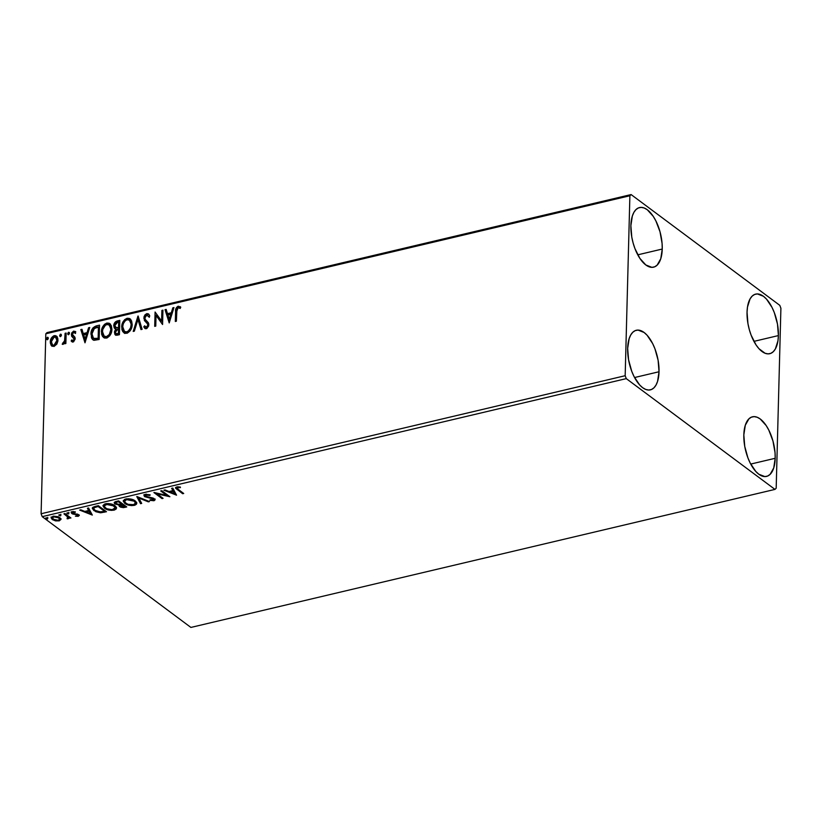 <?xml version="1.0" encoding="UTF-8"?>
<svg xmlns="http://www.w3.org/2000/svg" width="822" height="822" viewBox="0 0 822 822"><rect width="100%" height="100%" fill="white"/><g stroke="black" fill="none" stroke-linecap="round" stroke-linejoin="round"><path stroke-width="1.23" d="M778.403 335.582A30.62 14.416 -103.3 0 1 769.762 353.696A30.62 14.416 -103.3 0 1 747.044 312.216L747.486 307.058L750.085 298.848L752.151 296.115L754.617 294.461L757.391 293.927L763.453 296.29L766.494 299.105L772.043 307.438L774.324 312.637L777.489 324.135L778.403 335.582L777.961 340.75L775.362 348.96L773.307 351.682L770.841 353.347L768.056 353.881L765.077 353.255L758.953 348.703L756.055 344.942L751.123 335.16L749.284 329.53L747.958 323.673L747.044 312.216A30.62 14.416 -103.3 0 1 755.685 294.112A30.62 14.416 -103.3 0 1 778.403 335.582L753.928 341.366L778.403 335.582M659.028 371.75A30.62 14.416 -103.3 0 1 650.387 389.854A30.62 14.416 -103.3 0 1 627.659 348.384L629.138 338.705L630.71 335.016L632.765 332.283L635.231 330.619L638.016 330.084L644.068 332.458L647.12 335.263L652.658 343.596L654.949 348.805L658.114 360.293L659.028 371.75L657.559 381.429L655.987 385.117L653.922 387.85L651.456 389.515L648.681 390.039L645.702 389.423L642.619 387.676L639.578 384.86L634.029 376.527L631.748 371.328L628.583 359.841L627.659 348.384A30.62 14.416 -103.3 0 1 636.3 330.269A30.62 14.416 -103.3 0 1 659.028 371.75L634.553 377.534L659.028 371.75M662.244 249.045A30.62 14.416 -103.3 0 1 653.603 267.16A30.62 14.416 -103.3 0 1 630.875 225.68L632.344 216.001L633.916 212.312L635.981 209.579L638.447 207.915L641.222 207.391L644.212 208.007L647.284 209.754L653.233 216.33L655.874 220.902L660.004 231.742L662.08 243.435L662.244 249.045L660.775 258.725L657.138 265.146L654.672 266.811L651.897 267.345L645.835 264.972L639.886 258.396L634.954 248.624L633.115 242.983L631.789 237.137L630.875 225.68A30.62 14.416 -103.3 0 1 639.516 207.565A30.62 14.416 -103.3 0 1 662.244 249.045L637.769 254.83L662.244 249.045M775.197 458.286A30.62 14.416 -103.3 0 1 766.556 476.4A30.62 14.416 -103.3 0 1 743.828 434.92L745.297 425.241L748.934 418.819L751.4 417.155L754.175 416.631L757.165 417.247L760.237 418.994L766.186 425.57L768.827 430.142L772.957 440.982L775.033 452.675L775.197 458.286L773.728 467.965L770.091 474.386L767.625 476.051L764.85 476.585L758.788 474.212L755.747 471.407L750.198 463.074L747.907 457.864L744.742 446.377L743.828 434.92A30.62 14.416 -103.3 0 1 752.469 416.805A30.62 14.416 -103.3 0 1 775.197 458.286L750.722 464.07L775.197 458.286M774.971 489.398L190.899 627.433L42.21 516.658L626.282 378.623L774.971 489.398L776.184 488.217L780.9 308.25L779.79 305.342L631.101 194.567L47.029 332.602L45.816 333.783L629.888 195.749L625.172 375.716L41.1 513.75L45.816 333.783L41.1 513.75L42.21 516.658L190.899 627.433L774.971 489.398L776.184 488.217L780.9 308.25L779.79 305.342L631.101 194.567L629.888 195.749L625.172 375.716L626.282 378.623L774.971 489.398M61.003 518.651L59.153 520.049L59.133 520.871L60.951 519.001L58.023 516.689L53.451 516.195L51.118 517.747L52.495 519.679L55.793 520.901L59.348 520.819L60.992 519.309M64.969 513.555L63.921 513.801L68.113 517.367L67.147 518.774L68.678 518.528L68.997 517.583L70.918 517.983L64.969 513.555L63.921 513.801L67.794 516.853L67.147 518.774L68.144 518.744L68.997 517.583L70.918 517.983L64.969 513.555M79.148 515.127L78.285 516.35L78.727 514.716L72.85 513.247L73.189 511.603L73.168 512.229L75.234 512.363L75.285 511.808L72.326 511.716L71.226 512.609L71.833 513.524L71.853 512.702L73.117 513.308L71.853 512.702L71.833 513.524L73.086 514.12L73.107 513.411L73.086 514.12L75.254 514.428L75.264 513.801L75.254 514.428L76.908 514.644L76.929 513.976L77.7 514.983L77.72 514.192L77.494 515.815L75.419 516.195L78.285 516.35L79.159 515.137L72.696 513.123L72.911 512.312L75.234 512.363L75.285 511.808L71.863 511.859L71.247 512.794L72.387 513.853L77.823 515.086L77.7 515.743L75.419 516.195L78.285 516.35L77.905 515.589M95.177 506.414L92.907 507.287L92.352 508.592L95.784 511.705L100.325 512.764L106.48 511.726L98.342 505.674L95.177 506.414L92.331 508.315L93.924 510.606L100.88 512.764L106.48 511.726L98.342 505.674L95.177 506.414M120.259 505.027L122.283 503.804L124.882 505.746L124.862 506.568L119.683 505.818L119.663 506.629L124.821 507.39L124.841 506.578L125.92 506.321L124.841 506.578L124.821 507.39L126.742 506.938L118.615 500.875L115.234 501.718L114.207 502.632L114.607 503.681L119.211 505.047L119.241 506.26L120.618 507.174L123.413 507.626L126.742 506.938L118.615 500.875L114.186 502.807L114.977 503.999L119.211 505.047L118.954 505.581M136.955 496.55L140.552 503.681L141.692 503.403L138.836 498.029L148.32 501.841L149.46 501.574L136.781 496.591L140.552 503.681L141.692 503.403L138.836 498.029L148.32 501.841L149.46 501.574L136.955 496.55M160.722 490.929L166.774 495.44L153.909 492.542L162.037 498.594L163.085 498.348L157.023 493.827L169.897 496.735L161.77 490.683L160.722 490.929L166.774 495.44L154.146 492.481L162.037 498.594L163.085 498.348L157.023 493.827L169.897 496.735L161.77 490.683L160.722 490.929M178.292 489.45L177.223 487.713L180.419 487.6L180.326 487.014L176.812 486.922L175.631 488.227L182.659 493.724L183.707 493.477L178.292 489.45C176.977 488.782 176.771 488.145 177.655 487.538L180.419 487.6L180.326 487.014L176.812 486.922L175.538 487.857L182.659 493.724L183.707 493.477L178.292 489.45M176.545 495.173L172.774 488.083L171.634 488.35L172.846 490.621L169.013 491.525L165.006 489.912L163.866 490.189L176.545 495.173L172.774 488.083L171.634 488.35L172.846 490.621L169.013 491.525L165.006 489.912L163.866 490.189L176.545 495.173M145.782 496.426L146.326 494.217L146.306 494.947L150.231 494.947L145.391 494.351L144.107 495.091L144.374 496.365L153.395 499.016L153.334 500.023L150.179 499.766L149.861 500.331L154.176 500.649L155.091 499.817L153.642 498.296L145.535 496.211L146.1 495.008L149.799 495.45L149.696 494.762L145.391 494.351L143.984 495.522L144.713 496.663L153.395 499.016L153.056 500.105L150.179 499.766L149.861 500.331L153.868 500.732L155.091 499.766L152.635 497.947L145.782 496.426L145.34 494.895M135.219 500.906L128.448 498.749L124.625 499.355L123.228 501.04L125.581 503.948L131.612 505.602L134.942 505.181L136.514 504.153L136.668 502.581L135.219 500.906C132.959 499.17 129.794 498.533 125.725 498.995L123.228 501.091L124.78 503.413C127.061 505.181 130.246 505.818 134.356 505.345L136.801 503.321L135.219 500.906M114.957 505.694L108.185 503.547L104.353 504.153L102.966 505.828L105.319 508.736L111.34 510.39L114.392 510.061L116.241 508.941L116.395 507.369L114.957 505.694C112.686 503.968 109.521 503.321 105.463 503.783L102.966 505.879L104.507 508.202C106.788 509.969 109.984 510.616 114.094 510.133L116.539 508.109L114.957 505.694M92.321 515.075L88.56 507.986L87.42 508.253L88.622 510.524L84.8 511.428L80.792 509.815L79.652 510.092L92.321 515.075L88.56 507.986L87.42 508.253L88.622 510.524L84.8 511.428L80.792 509.815L79.652 510.092L92.321 515.075M68.863 513.195L66.89 513.226L68.462 513.945L68.863 513.195L67.312 512.897L67.116 513.616L68.668 513.914L68.688 513.092L68.668 513.914M60.828 515.096L58.855 515.127L60.417 515.846L60.931 515.188L59.276 514.798L59.081 515.507L60.633 515.815L60.653 514.993L60.633 515.815M47.727 518.199L45.744 518.22L47.316 518.939L47.83 518.292L46.176 517.901L45.981 518.61L47.532 518.908L47.553 518.086L47.532 518.908M52.094 346.268L51.211 345.435L53.985 346.494L56.862 344.099L57.889 341.14L57.797 338.345L56.728 336.311L55.146 335.582L53.389 335.993L50.553 340.061L50.317 342.928L51.211 345.435L53.985 346.494L56.862 344.099L57.972 340.144L56.41 336.034L54.273 335.664C51.663 336.907 50.337 339.003 50.286 341.962L51.848 346.103M66.15 333.044L65.102 333.29L64.558 341.192L62.38 344.295L63.623 344.048L64.866 342.209L64.825 343.75L65.873 343.504L66.15 333.044L65.102 333.29L64.753 340.431L62.205 344.192L62.996 344.367L64.866 342.209L64.825 343.75L65.873 343.504L66.15 333.044M72.059 341.788L71.154 340.966L73.59 341.808L75.192 338.993L74.792 337.041L72.583 335.284L72.459 333.732L73.692 332.355L75.1 333.115L75.727 332.006L73.61 331.102L71.648 333.023L71.617 336.177L74.155 339.054L73.333 340.616L71.791 339.918L71.154 340.966L73.137 341.973L75.203 338.756L74.905 337.226L72.367 334.338L73.692 332.355L75.1 333.115L75.727 332.006L75.192 331.41L75.655 331.759M96.349 325.902L92.999 327.855L91.139 332.201L91.499 337.852L92.403 339.342L94.232 340.277L99.143 339.476L99.524 325.152L96.349 325.902C92.701 327.279 90.903 330.023 90.954 334.112L92.824 339.712L93.852 340.205L99.143 339.476L99.524 325.152L96.349 325.902M119.786 320.364L115.697 321.649L113.806 325.091L114.207 327.906L115.799 328.985L114.535 331.461L114.803 334.246L115.881 335.212L117.484 335.14L119.416 334.677L119.786 320.364L117.063 321.012C114.926 321.854 113.816 323.467 113.744 325.831L114.772 328.553L115.799 328.985L114.443 332.335L115.368 334.955L119.416 334.677L119.786 320.364M138.137 316.028L133.215 331.42L134.356 331.153L137.952 319.511L140.983 329.581L142.124 329.314L137.962 316.069L133.215 331.42L134.356 331.153L137.952 319.511L140.983 329.581L142.124 329.314L138.137 316.028M161.893 310.418L161.615 321.063L155.081 312.021L154.711 326.344L155.759 326.098L156.036 315.412L162.571 324.485L162.941 310.171L161.893 310.418L162.931 310.624L161.893 310.418L161.615 321.063L155.081 312.021L154.711 326.344L155.759 326.098L156.036 315.412L162.571 324.485L162.941 310.171L161.893 310.418M180.727 307.243L178.199 306.195L178.662 306.544L176.401 308.908L176.042 312.144C175.692 309.647 176.566 307.777 178.662 306.544L178.199 306.195C176.103 307.428 175.23 309.298 175.579 311.805L175.322 321.464L176.37 321.217L176.956 308.897L178.353 307.634L180.172 308.466L180.727 307.243L178.199 306.195L175.929 308.569L175.322 321.464L176.37 321.217L176.617 311.692L178.169 307.664L180.172 308.466L180.727 307.243L180.049 306.627L180.521 306.976M169.209 322.912L173.956 307.562L172.815 307.839L171.295 312.75L167.462 313.655L166.178 309.401L165.037 309.668L169.209 322.912L173.956 307.562L172.815 307.839L171.295 312.75L167.462 313.655L166.178 309.401L165.037 309.668L169.209 322.912M145.124 328.553L143.758 326.889L144.888 328.399L146.326 328.687L148.844 324.772L148.361 322.717L145.165 319.275L144.857 317.95L146.819 315.073L148.895 316.953L149.768 316.028L148.443 313.942L146.789 313.624L145.032 314.816L144.014 316.789L144.415 320.559L147.344 323.549L147.796 325.08L146.676 327.105L145.741 327.177L144.6 325.81L143.758 326.889L145.432 328.677L146.871 328.481L148.679 325.964L148.741 323.673L145.33 319.553L144.867 317.724L146.819 315.073L148.895 316.953L149.768 316.028L149.327 315.052L148.34 313.87L146.789 313.624L148.669 314.138M132.178 324.485L131.592 320.888L129.414 318.443L127.122 318.268L124.78 319.553L123.074 321.823L121.8 325.728L121.913 329.54L122.827 331.687L124.903 333.3L127.42 333.105L130.071 330.917L131.664 327.68L132.178 324.485L130.01 318.802L127.122 318.268C123.547 320.035 121.738 322.964 121.697 327.033L123.845 332.766L126.804 333.3C130.359 331.492 132.147 328.553 132.178 324.485M111.915 329.273L111.319 325.687L109.151 323.231L106.85 323.056L104.517 324.341L102.801 326.611L101.527 330.516L101.651 334.328L102.565 336.475L104.641 338.089L107.148 337.893L109.809 335.705L111.402 332.468L111.915 329.273L109.747 323.591L106.85 323.056C103.274 324.834 101.466 327.752 101.425 331.821L103.582 337.565L106.541 338.089C110.097 336.28 111.884 333.342 111.915 329.273M84.995 342.815L89.732 327.464L88.591 327.742L87.07 332.653L83.248 333.557L81.964 329.303L80.823 329.571L84.995 342.815L89.732 327.464L88.591 327.742L87.07 332.653L83.248 333.557L81.964 329.303L80.823 329.571L84.995 342.815M69.438 333.27L68.976 332.304L68.216 332.489L67.887 334.42L68.729 334.595L69.377 333.691L68.596 332.283L67.692 333.681L68.534 334.667L69.438 333.27L68.596 332.283M61.403 335.171L60.931 334.205L60.181 334.379L59.852 336.321L60.694 336.496L61.342 335.592L60.561 334.184L59.657 335.582L60.499 336.568L61.403 335.171L60.561 334.184M48.303 338.263L47.83 337.297L47.08 337.482L46.751 339.414L47.594 339.589L48.241 338.685L47.46 337.277L46.556 338.674L47.399 339.661L48.303 338.263L47.46 337.277M180.686 307.109L178.662 306.544L180.285 306.822M169.301 322.625L165.037 309.668L166.311 309.832L165.51 310.017L169.301 322.625M167.924 314.004L171.757 313.1L171.295 312.75L171.757 313.1L173.278 308.178L172.815 307.839L173.802 308.055L171.757 313.1L167.924 314.004M169.681 319.83L171.264 314.672L170.801 314.333L171.264 314.672L169.681 319.83L167.873 315.021L170.801 314.333L169.219 319.481L169.681 319.83M162.54 324.485L156.036 315.412L162.54 324.485M155.183 326.231L155.081 312.021L155.183 326.231M162.078 321.412L162.355 310.757L162.078 321.412M146.819 315.073L149.214 316.943M149.357 317.302L147.292 315.422M147.498 323.549L145.956 322.255L148.124 324.485L147.21 323.375L148.258 325.43L147.436 327.269L146.84 327.557L148.258 325.43L147.796 325.08L146.378 327.218L146.84 327.557L144.6 325.81L143.758 326.889L144.908 326.344L144.22 327.228L145.186 328.605M143.809 318.176L146.419 322.604L143.809 318.176L144.271 318.525L147.251 313.963L146.789 313.624L143.809 318.176M148.803 314.22L146.008 314.62L144.333 317.837L144.877 320.909L147.374 323.426M141.322 329.499L137.952 319.511L141.322 329.499M133.832 331.276L138.332 316.706L133.832 331.276M124.091 332.931L122.159 327.382C122.201 323.303 124.009 320.385 127.585 318.617L130.236 318.987M130.78 319.398L127.276 318.7L123.896 321.556L122.159 327.382L123.3 332.037M124.009 332.869L124.944 333.485M129.414 320.231L131.417 323.108L130.986 328.255L128.242 331.79L126.3 332.252L124.831 331.636M124.677 331.502L127.266 332.191L124.441 331.348L122.745 326.786C122.766 323.498 124.225 321.145 127.112 319.727L129.393 320.159L131.602 325.091L129.619 320.344M131.13 324.741C131.109 328.009 129.671 330.372 126.804 331.841L127.266 332.191C130.133 330.721 131.571 328.358 131.602 325.091L131.13 324.741L130.523 327.916L128.232 331.132L126.311 331.913L124.358 331.287L122.92 328.79L122.776 326.262L123.362 323.611L125.232 320.765L127.112 319.727L128.941 319.881L130.667 321.854L131.13 324.741M115.625 335.109L114.443 332.335L114.905 332.674L116.262 329.334L115.799 328.985L116.262 329.334L114.926 332.242L115.82 335.294M115.018 328.708L114.207 326.18C114.279 323.817 115.388 322.203 117.525 321.361L119.776 320.827L116.827 321.597L115.08 323.21L114.227 325.81L114.669 328.255M115.779 327.598L119.026 327.752L116.364 327.752L114.792 325.584L117.505 322.368L119.169 322.43L119.026 327.752L116.138 327.896M116.272 333.732L118.871 333.804L116.015 333.598L115.491 332.057L117.988 328.995L118.985 329.221L118.871 333.804L116.364 333.845M118.522 328.872L118.871 333.804L118.522 328.872L118.399 333.465L116.19 333.701L115.501 332.468L115.902 330.423L118.522 328.872M116.364 327.752L114.988 326.745L114.998 324.474L115.974 323.005L118.697 322.08L119.026 327.752L118.697 322.08L118.563 327.403L115.994 327.793M103.747 337.657L101.897 332.17C101.938 328.101 103.736 325.173 107.312 323.406L109.973 323.776M110.518 324.197L108.514 323.303L106.706 323.591L103.264 326.961L101.897 332.17L103.038 336.835M109.141 325.019L111.155 327.896L110.713 333.054L107.97 336.578L106.028 337.051L104.558 336.424M104.404 336.29L106.994 336.979C109.86 335.51 111.309 333.146 111.33 329.879L110.867 329.53L109.295 334.513L106.531 336.63L104.168 336.136L102.473 331.574C102.493 328.286 103.952 325.933 106.85 324.515L109.121 324.947L111.33 329.879L109.593 325.296L110.867 329.53C110.847 332.797 109.398 335.171 106.531 336.63L104.692 336.455L103.377 335.294L102.503 332.602L102.76 329.468L105.401 325.204L107.333 324.433L109.398 325.173M93.061 339.876L91.417 334.462C91.365 330.362 93.163 327.629 96.821 326.252L93.461 328.194L91.735 331.903L91.643 337.154L93.523 340.216M93.718 338.459L94.91 339.075L98.599 338.592L93.472 338.294L92.002 333.866L94.489 328.163L98.897 327.218L98.599 338.592L98.897 327.218L98.599 338.592L95.26 339.116L93.687 338.428M85.077 342.527L80.823 329.571L82.097 329.735L81.286 329.92L85.077 342.527M83.71 333.907L87.543 333.002L87.07 332.653L87.543 333.002L89.064 328.081L88.591 327.742L89.588 327.957L87.543 333.002L83.71 333.907M85.467 339.733L87.05 334.575L86.587 334.235L87.05 334.575L85.467 339.733L83.659 334.924L86.587 334.235L84.995 339.383L85.467 339.733M73.651 337.852L71.617 336.177L74.617 339.404L73.929 338.161L74.34 340.38L73.569 341.048L74.617 339.404L74.155 339.054L73.107 340.698L73.569 341.048L71.791 339.918L71.154 340.966L71.822 341.644M71.154 340.966L71.617 341.305L72.182 340.38L71.617 341.305L72.449 342.096M73.107 340.698L71.791 339.918M72.346 336.979L73.929 338.161M74.391 338.51L73.374 337.678M71.319 334.646L72.079 336.527L71.319 334.646L71.781 334.986L74.072 331.441L73.61 331.102L71.319 334.646M75.727 332.006L73.61 331.102L75.408 331.605M73.692 332.355L75.1 333.115M75.562 333.465L74.155 332.705L75.562 333.465M74.186 336.424L72.583 335.284M74.144 336.445L73.179 335.787M75.809 331.883L74.072 331.441L72.377 332.859L71.791 335.407L72.644 337.195M75.316 331.554L74.72 331.4M73.569 341.048L72.788 340.853M67.692 333.681L68.154 334.03L69.295 332.612M69.438 332.653L68.401 333.187L68.36 334.76M65.298 343.637L64.866 342.209L65.298 343.637M62.739 344.387L62.739 342.969L63.664 343.391L63.202 343.041L63.664 343.391L65.215 340.781L65.102 333.29L66.14 333.506L65.565 333.64L65.03 341.531L62.739 344.387M59.657 335.582L60.119 335.931L61.26 334.513L60.263 335.294L60.314 336.66M51.211 345.435L50.748 342.312C50.8 339.342 52.125 337.246 54.735 336.013L56.636 336.219M57.191 336.66L55.177 335.941L52.783 337.143M52.32 337.688L50.748 342.312L52.187 346.35M55.937 337.41L57.273 339.383L56.862 343.154L54.817 345.446L52.772 345.055M52.793 345.076L54.488 345.559L52.567 344.932L51.334 341.705L54.242 336.948L55.793 337.256L57.386 340.729L56.009 337.441M56.924 340.38L54.026 345.209L54.488 345.559L57.386 340.729L56.924 340.38L55.279 344.48L53.687 345.261L52.31 344.706L51.354 341.356L52.978 337.657L55.475 337.061L56.924 340.38M46.556 338.674L47.018 339.024L48.159 337.606L47.152 338.387L47.214 339.763M167.873 315.021L170.801 314.333L169.219 319.481L167.873 315.021M98.137 338.253L93.78 338.489L92.454 336.907L92.002 333.866L93.698 328.872L98.434 326.868L98.137 338.253M83.659 334.924L86.587 334.235L84.995 339.383L83.659 334.924M175.651 487.405L182.874 492.861L182.659 493.724L182.679 492.902L177.182 488.813L177.162 489.635L175.692 487.477M178.477 486.799L178.456 487.467L178.477 486.799M177.675 486.799L177.655 487.538L177.675 486.799M177.377 486.83L176.987 488.093L177.655 487.538M177.018 487.374L177.429 486.799M176.062 494.258L174.5 493.632L176.062 494.258M170.298 491.946L169.168 491.494L170.298 491.946M172.867 489.799L172.045 488.258L172.867 489.799M174.521 492.912L173.247 490.529L170.318 491.227L170.298 492.039L170.318 491.227L173.247 490.529L174.5 493.724L170.298 492.039L173.226 491.351L174.5 493.724L174.521 492.912M168.5 495.687L166.774 495.286L168.5 495.687M157.043 493.159L157.023 493.827L157.043 493.159M162.263 497.731L162.037 498.594L162.057 497.783L155.317 492.758L162.263 497.731M166.794 494.618L166.774 495.44L166.794 494.618L161.574 490.724L166.794 494.618M146.326 494.135L145.802 495.604M154.968 499.334L153.868 500.732L153.385 500.002L155.111 499.005M153.395 499.016L153.056 500.105M151.731 497.762L151.71 498.379L151.731 497.762M149.625 497.454L149.604 498.081L149.625 497.454M145.73 496.385L144.744 495.851L144.713 496.663L144.086 495.121M144.014 494.587L146.234 496.58M153.416 498.194L153.776 498.79M152.871 500.033L153.406 500.002M145.35 494.978L146.131 494.186M148.34 501.122L148.32 501.841L148.34 501.122M138.856 497.31L138.836 498.029L138.856 497.31M141.302 502.684L140.552 503.681L137.284 496.673L140.572 502.858L141.302 502.684M136.76 502.879L134.376 504.523L134.356 505.345L133.832 504.636M126.393 503.547L124.8 502.602L124.78 503.413L123.29 500.69M133.565 499.92L135.455 503.074L133.472 504.729C130.184 505.088 127.636 504.564 125.828 503.167L124.554 501.276L126.598 499.612L134.181 501.163L135.455 503.074L133.719 504.667L136.791 502.776M123.279 500.639L126.547 503.619M126.249 498.892L124.574 500.454L126.372 498.851M133.719 504.667L128.098 504.328L125.55 502.941L124.554 501.256L126.619 498.831L126.598 499.612L130.955 499.735L134.181 501.163L134.202 500.341L135.476 502.252L133.688 499.992M119.211 505.047L119.231 504.225M115.635 501.923L118.419 500.927L121.44 503.187L121.42 503.999L119.128 504.451L114.998 503.187L114.977 503.999L114.289 502.396M114.361 502.519L116.036 503.752M119.026 505.037L121.245 506.568M120.721 505.561L122.283 503.804L124.882 505.746L124.862 506.568L122.252 504.626L122.283 503.804L121.718 504.749L121.738 503.927L121.718 504.749L120.248 505.427L120.546 506.249L122.252 504.626L124.862 506.568L122.026 506.927L120.7 506.373L120.218 504.8M116.056 502.941C115.152 502.17 115.542 501.595 117.217 501.215L118.419 500.927L121.44 503.187L121.42 503.999L118.399 501.749L118.419 500.927L118.399 501.749L117.197 502.037L117.217 501.215L117.197 502.037L115.614 502.745L116.025 503.752C115.131 502.992 115.522 502.417 117.197 502.037L118.399 501.749L121.42 503.999L119.128 504.451L116.292 503.927L115.563 502.17M116.498 507.667L114.114 509.311L114.094 510.133L113.559 509.424M106.12 508.335L104.538 507.39L104.507 508.202L103.027 505.479M113.467 509.445L116.519 507.564M103.017 505.427L106.285 508.407M104.343 504.975L106.11 503.639M113.292 504.708L115.203 507.04L113.426 504.79M113.21 509.527C109.922 509.876 107.374 509.363 105.565 507.955L104.291 506.064L106.346 503.619L106.326 504.4L113.909 505.951L113.929 505.129L115.183 507.862L112.152 509.681L106.963 508.777L105.031 507.503L104.322 505.797L107.374 504.235L112.522 505.14L115.172 507.616L114.7 508.818L113.21 509.527M105.987 503.681L104.291 506.064M103.603 511.582L105.648 511.109L104.435 511.397L104.415 512.219L104.435 511.397L103.839 511.531M100.901 512.044L100.88 512.764L100.901 512.044L94.972 510.359L93.718 508.602L94.427 506.804L98.157 505.725L104.62 510.534L98.157 505.725L98.137 506.537L104.6 511.356L104.62 510.534L103.911 511.52L98.476 511.88L95.465 510.688L93.78 508.993L94.191 507.77L97.006 506.804L97.027 505.992L94.427 506.804L93.739 507.791L94.211 506.958L94.407 507.626L98.137 506.537L98.157 505.725L97.027 505.992L97.006 506.804L98.137 506.537L104.6 511.356L100.88 512.044M95.65 510.811L93.944 509.784L93.924 510.606L92.403 507.914M92.372 507.77L95.814 510.883M91.838 514.161L90.286 513.534L91.838 514.161M86.084 511.849L84.954 511.397L86.084 511.849M88.642 509.702L87.82 508.16L88.642 509.702M90.297 512.815L89.033 510.431L86.105 511.13L86.084 511.942L86.105 511.13L89.033 510.431L90.276 513.627L86.084 511.942L89.012 511.253L90.276 513.627L90.297 512.815M77.7 514.983L77.494 515.815M77.72 514.161L77.515 514.993L77.72 514.161L77.998 514.613M72.85 513.247L73.168 512.229M73.189 511.418L72.87 512.435M79.292 515.548L78.727 514.716M77.607 515.61L79.231 515.004M72.613 512.168L72.737 511.613M68.884 512.383L68.688 513.092L67.137 512.794M67.137 512.959L67.116 513.616L67.137 512.959M67.312 512.897L67.116 513.616M67.27 512.877L68.791 513.062M69.017 516.761L70.086 517.367L69.87 518.23L69.017 516.761L68.144 518.744L68.175 517.922L67.168 517.963M67.168 518.189L67.147 518.774L67.168 518.189M67.609 517.336L67.589 518.158M67.794 516.853L67.815 516.031L65.945 514.469L65.924 515.291L64.774 513.606L68.175 516.719M67.938 517.963L69.048 517.089M60.849 514.284L60.653 514.993L59.102 514.695M59.102 514.86L59.081 515.507L59.102 514.86M59.276 514.798L59.081 515.507M59.235 514.778L60.746 514.962M53.481 519.381L52.228 518.661L52.207 519.473L55.331 520.809L55.351 520.182L55.331 520.809L59.133 520.871L59.133 520.059L60.951 518.867M60.982 519.473L59.893 517.655L52.988 516.288L51.118 517.798L52.207 519.473L51.2 517.408M51.19 517.377L53.564 519.422M52.403 517.12L53.142 516.216M58.65 516.935L59.729 518.374L58.65 516.946M58.413 520.326L53.245 519.227L52.382 517.911L53.738 516.154L53.718 516.833L58.835 517.901L58.855 517.079L59.708 519.196L58.064 520.388L54.19 519.771L52.382 517.942L54.067 516.761L57.314 517.12L59.646 518.857L58.413 520.326M52.998 516.288L52.382 517.911M47.748 517.377L47.553 518.086L46.001 517.788M45.991 517.952L45.981 518.61L45.991 517.952M46.176 517.901L45.981 518.61M46.135 517.881L47.645 518.066M170.298 492.039L173.226 491.351L174.5 493.724L170.298 492.039M86.084 511.942L89.012 511.253L90.276 513.627L86.084 511.942M626.282 378.623L42.21 516.658L41.1 513.75L625.172 375.716L626.282 378.623M629.888 195.749L45.816 333.783L47.029 332.602L631.101 194.567L629.888 195.749M153.755 499.56L153.776 498.738M143.984 495.522L144.004 494.71M124.554 501.276L124.574 500.454M135.455 503.074L135.476 502.252M115.183 507.862L115.203 507.04M93.718 508.602L93.739 507.791M77.977 515.404L77.998 514.582M71.226 512.609L71.247 511.798M72.531 512.764L72.552 511.952M68.154 517.603L68.175 516.781M51.118 517.798L51.139 516.976M59.708 519.196L59.729 518.374"/></g></svg>
